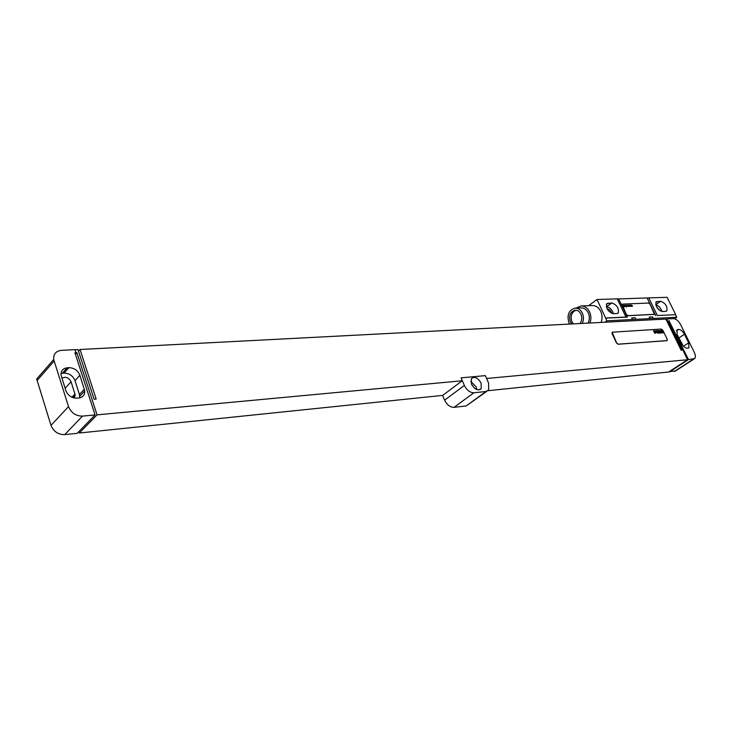 <?xml version="1.0" encoding="UTF-8"?>
<svg xmlns="http://www.w3.org/2000/svg" width="732" height="732" viewBox="0 0 732 732"><rect width="100%" height="100%" fill="white"/><g stroke="black" fill="none" stroke-linecap="round" stroke-linejoin="round"><path stroke-width="1.1" d="M668.06 318.896L673.449 318.612C676.121 318.859 678.518 320.872 680.632 324.651L694.329 352.385C695.638 355.24 695.739 357.308 694.622 358.598L688.483 359.595L668.993 320.781M687.915 348.158L688.931 347.718L688.675 342.823L684.447 334.24C682.746 331.203 680.824 329.601 678.683 329.418L676.944 329.931L677.21 334.734L681.465 343.381C683.185 346.456 685.115 348.066 687.257 348.212L687.915 348.158M683.221 345.962L677.439 335.192M694.046 358.982L675.59 370.923L669.231 371.636M78.507 351.214L80.035 349.493L665.873 319.07L681.163 350.244L681.986 350.171L666.706 319.033L667.959 318.96M666.065 319.472L666.706 319.033M75.012 349.759L77.976 349.603L94.099 399.205L96.166 399.032L80.035 349.493M95.078 414.943L74.92 352.714L75.954 352.659L74.975 349.649L61.424 350.353C55.916 351.049 53.335 354.096 53.701 359.494L68.524 406.608C71.196 412.903 75.854 416.078 82.487 416.115L95.078 414.943L77.189 433.326L64.736 434.616C58.176 434.652 53.592 431.569 50.993 425.374L36.692 378.993L53.701 359.494M668.883 320.854L687.549 359.741L486.588 378.49M75.442 354.334L76.887 352.714L97.054 414.852L462.212 380.768L461.105 377.84L464.353 385.444C466.796 390.229 469.971 392.672 473.897 392.764L486.002 391.51L488.637 390.01L488.583 383.092L485.343 375.635L461.105 377.84M76.887 352.714L75.954 352.659M612.144 332.182L612.053 333.527L616.518 342.96L618.092 344.241L667.172 340.572M462.212 380.768L442.741 395.39L79.349 433.015L78.891 431.578M97.054 414.852L79.349 433.015M687.549 359.741L668.673 371.993L487.988 390.705M688.483 359.595L669.405 371.975M442.604 395.408L444.608 400.175C446.987 404.897 450.134 407.285 454.05 407.34L466.156 405.958L486.807 391.346M481.144 383.156C477.831 377.694 474.574 376.193 471.371 378.654L471.454 384.099C474.739 389.534 477.987 391.062 481.189 388.683L481.144 383.156M668.664 321.266L669.405 320.762M74.298 398.016L75.213 394.987L71.077 381.747C68.716 377.465 65.66 376.303 61.918 378.27M79.77 397.888L79.422 394.457L74.984 380.64C72.916 375.772 69.266 373.256 64.041 373.1L61.003 373.421M79.889 375.269C77.802 370.383 74.142 367.848 68.9 367.684L67.225 367.784C62.851 368.388 60.793 370.84 61.049 375.15L65.834 390.577C67.966 395.573 71.672 398.107 76.97 398.19L78.653 398.052C82.826 397.412 84.866 395.033 84.747 390.925L79.889 375.269L74.984 380.64M476.834 389.589L476.148 386.844L470.768 381.39M471.499 384.199L474.363 388.07M667.008 340.609L667.227 339.264L662.844 330.278L661.371 329.052L612.108 332.218L616.628 342.887L618.201 344.168L666.907 340.682M660.218 310.871L656.696 307.111M661.984 311.503C660.694 307.824 658.626 305.619 655.781 304.878M613.434 313.68C612.053 309.599 609.765 307.284 606.59 306.726L606.306 306.735M611.568 313.342C610.964 310.908 609.674 309.48 607.706 309.069L607.231 309.087M665.644 311.365L666.806 310.853C667.584 306.433 665.544 303.231 660.667 301.245L656.11 301.895C655.36 306.36 657.428 309.563 662.304 311.512L665.644 311.365M648.762 297.887L667.136 297.32L675.7 314.659L657.391 315.547L648.762 297.887L618.632 298.93L627.351 317.093L625.961 317.057L617.241 298.866L597.019 299.489L606.91 320.808L676.771 317.258L674.584 318.759M625.961 317.057L605.803 318.027M616.875 313.534L618.266 312.884C619.089 308.199 616.939 304.887 611.806 302.929L606.682 303.743C605.895 308.465 608.072 311.786 613.206 313.689L616.875 313.534M618.632 298.93L617.241 298.866M588.62 305.674L597.019 299.489M649.22 317.157L652.624 316.919L649.183 317.084L649.934 318.621M631.698 317.99L635.22 317.77L631.679 317.953L632.43 319.509M604.907 322.236L606.91 320.808M652.624 316.919L653.365 318.447M635.22 317.77L635.971 319.326M627.351 317.093L605.648 318.136M675.7 314.659L657.391 315.547M675.544 314.769L676.771 317.258M622.054 304.109L621.99 305.39L626.354 314.476L627.873 315.739L654.344 314.394M601.118 322.437C602.473 318.695 602.344 314.998 600.734 311.356C598.721 307.467 595.894 305.528 592.252 305.546L581.254 305.949M589.937 323.013C591.291 319.234 591.154 315.51 589.544 311.823C587.531 307.898 584.694 305.939 581.034 305.949L576.121 308.062M588.116 323.114C589.69 319.728 589.727 316.288 588.226 312.784C586.533 309.499 584.163 307.852 581.098 307.87L575.37 308.09M582.224 323.416C583.797 320.021 583.825 316.563 582.324 313.04C580.632 309.728 578.253 308.081 575.187 308.099C568.782 310.02 566.714 314.934 568.965 322.849L569.633 324.075M580.019 323.535C581.995 320.68 582.297 317.523 580.906 314.083C579.57 311.466 577.685 310.167 575.261 310.176C570.219 311.704 568.581 315.584 570.365 321.824L571.802 323.956M576.102 310.203C571.546 312.152 570.146 316.004 571.912 321.741L573.348 323.873M626.455 314.403L627.974 315.666L654.472 314.303L650.08 304.274L648.616 303.048L622.026 304.137L626.354 314.476M662.533 332.603L662.213 331.806L662.533 332.603M662.945 332.914L661.993 330.333L662.076 331.431L661.325 330.379L662.304 332.859L662.945 332.914M661.289 332.511L662.057 332.895L660.85 330.388L661.289 332.511M661.335 333.023L660.09 330.452L661.335 333.023M660.337 333.087L658.919 330.525L660.337 333.087M659.733 333.124L658.535 330.553L659.733 333.124M658.635 331.861L658.791 332.41L658.635 331.861M658.526 331.569L658.901 332.703L658.526 331.569M658.654 333.197L657.702 330.599L657.83 331.614L657.089 330.644L658.654 333.197M657.94 333.243L656.641 330.663L657.94 333.243M656.577 332.346L657.327 332.786L656.302 330.69L656.577 332.346M656.275 332.456L655.707 331.02L656.275 332.456M656.531 332.438L655.396 330.818L656.119 332.795L656.531 332.438M655.204 332.438L655.963 332.877L655.186 330.763L655.561 332.593L654.6 330.8L655.204 332.438M655.241 332.923L654.207 330.818L655.241 332.923M655.021 333.435L654.069 330.827L654.198 331.852L653.447 330.873L655.021 333.435M632.512 306.26L631.213 304.97L631.625 306.296L631.496 305.381L632.201 306.269L631.908 305.363L632.512 306.26M631.268 306.305L629.968 305.024L630.38 306.342L630.252 305.427L630.966 306.324L630.664 305.409L631.268 306.305M630.023 306.351L628.724 305.07L629.136 306.388L629.008 305.473L629.721 306.369L629.419 305.454L630.023 306.351M627.782 305.098L628.55 306.415L627.782 305.098M627.534 306.113L626.921 306.305L627.708 306.196L626.491 305.189L627.534 306.113M625.668 305.18L626.519 307.074L625.668 305.18M623.874 305.244L625.247 306.498L624.488 306.104L624.844 305.418L623.874 305.244M624.414 305.939L624.57 305.39L624.414 305.939M623.115 305.445L624.222 306.918L623.115 305.445M688.675 342.823L683.496 346.254M678.024 329.464L676.624 330.407M678.683 329.418L676.45 330.928M684.447 334.24L679.186 337.754M693.405 359.128L674.355 371.463M64.736 434.616L82.487 416.115M464.353 385.444L444.608 400.175M473.897 392.764L454.05 407.34M486.002 391.51L466.156 405.958M71.077 381.747L65.111 388.289M74.993 393.972L71.965 397.247M68.9 367.684L64.041 373.1M67.225 367.784L62.366 373.21M84.372 389.15L79.422 394.457M54.077 361.096L37.048 380.576M50.993 425.374L68.524 406.608M660.667 301.245L655.735 304.713M657.327 301.364L655.781 302.453M611.806 302.929L606.59 306.726M608.146 303.057L606.334 304.375M647.143 298.043L655.771 315.721M688.446 348.039L688.931 347.718M72.797 397.586L75.213 394.987M79.797 396.222L84.747 390.925M479.68 389.79L481.189 388.683M666.257 311.237L666.806 310.853M617.552 313.387L618.266 312.884"/></g></svg>
